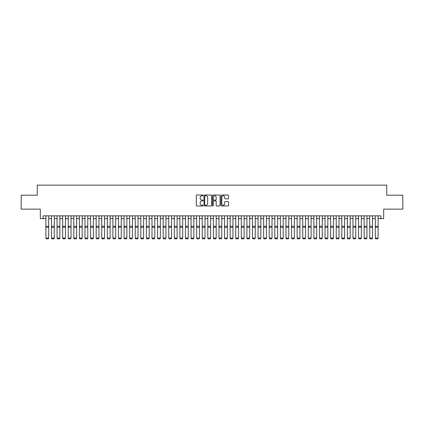 <?xml version="1.0" encoding="UTF-8"?>
<svg xmlns="http://www.w3.org/2000/svg" width="424" height="424" viewBox="0 0 424 424"><rect width="100%" height="100%" fill="white"/><g stroke="black" fill="none" stroke-linecap="round" stroke-linejoin="round"><path stroke-width="0.64" d="M203.07 195.39A0.382 0.382 0 0 0 202.683 195.008L196.863 195.008A0.546 0.546 0 0 0 196.312 195.554L196.312 205.417A0.546 0.546 0 0 0 196.863 205.969L202.683 205.969A0.382 0.382 0 0 0 203.07 205.582A0.382 0.382 0 0 0 202.683 205.2L201.93 205.2A1.754 1.754 0 0 1 200.176 203.446L200.176 202.624A1.754 1.754 0 0 1 201.93 200.87L202.683 200.87A0.382 0.382 0 0 0 203.07 200.488A0.382 0.382 0 0 0 202.683 200.102L201.93 200.102A1.754 1.754 0 0 1 200.176 198.347L200.176 197.526A1.754 1.754 0 0 1 201.93 195.771L202.683 195.771A0.382 0.382 0 0 0 203.07 195.39M228.017 198.872A0.546 0.546 0 0 0 228.562 198.321L228.562 195.554A0.546 0.546 0 0 0 228.017 195.008L221.551 195.008A0.546 0.546 0 0 0 220.999 195.554L220.999 205.417A0.546 0.546 0 0 0 221.551 205.969L228.017 205.969A0.546 0.546 0 0 0 228.562 205.417L228.562 202.073A0.546 0.546 0 0 0 228.017 201.527L225.25 201.527A0.546 0.546 0 0 0 224.699 202.073L224.699 203.732A1.468 1.468 0 0 1 223.236 205.2A1.468 1.468 0 0 1 221.768 203.732L221.768 197.239A1.468 1.468 0 0 1 223.236 195.771A1.468 1.468 0 0 1 224.699 197.239L224.699 198.321A0.546 0.546 0 0 0 225.25 198.872L228.017 198.872M43.115 218.63L43.115 215.837L380.885 215.837L380.885 218.63L383.678 218.63L383.678 209.138L402.8 209.138L402.8 195.183L386.746 195.183L386.746 185.134L37.254 185.134L37.254 195.183L21.2 195.183L21.2 209.138L40.322 209.138L40.322 218.63L45.903 218.63M211.523 195.554A0.546 0.546 0 0 0 210.972 195.008L204.506 195.008A0.546 0.546 0 0 0 203.96 195.554L203.96 205.417A0.546 0.546 0 0 0 204.506 205.969L210.972 205.969A0.546 0.546 0 0 0 211.523 205.417L211.523 195.554M213.028 195.008L219.494 195.008A0.546 0.546 0 0 1 220.04 195.554L220.04 205.417A0.546 0.546 0 0 1 219.494 205.969L216.728 205.969A0.546 0.546 0 0 1 216.176 205.417L216.176 201.416A0.546 0.546 0 0 0 215.631 200.87L213.797 200.87A0.546 0.546 0 0 0 213.246 201.416L213.246 205.582A0.382 0.382 0 0 1 212.864 205.969A0.382 0.382 0 0 1 212.477 205.582L212.477 195.554A0.546 0.546 0 0 1 213.028 195.008M48.696 218.63L51.49 218.63M54.277 218.63L57.07 218.63M59.864 218.63L62.657 218.63M65.444 218.63L68.237 218.63M71.031 218.63L73.818 218.63M76.612 218.63L79.405 218.63M82.192 218.63L84.986 218.63M87.779 218.63L90.572 218.63M93.36 218.63L96.153 218.63M98.946 218.63L101.733 218.63M104.527 218.63L107.32 218.63M110.108 218.63L112.901 218.63M115.694 218.63L118.487 218.63M121.275 218.63L124.068 218.63M126.861 218.63L129.649 218.63M132.442 218.63L135.235 218.63M138.023 218.63L140.816 218.63M143.609 218.63L146.402 218.63M149.19 218.63L151.983 218.63M154.776 218.63L157.564 218.63M160.357 218.63L163.15 218.63M165.938 218.63L168.731 218.63M171.524 218.63L174.317 218.63M177.105 218.63L179.898 218.63M182.691 218.63L185.479 218.63M188.272 218.63L191.065 218.63M193.853 218.63L196.646 218.63M199.439 218.63L202.232 218.63M205.02 218.63L207.813 218.63M210.606 218.63L213.394 218.63M216.187 218.63L218.98 218.63M221.768 218.63L224.561 218.63M227.354 218.63L230.147 218.63M232.935 218.63L235.728 218.63M238.521 218.63L241.309 218.63M244.102 218.63L246.895 218.63M249.683 218.63L252.476 218.63M255.269 218.63L258.062 218.63M260.85 218.63L263.643 218.63M266.436 218.63L269.224 218.63M272.017 218.63L274.81 218.63M277.598 218.63L280.391 218.63M283.184 218.63L285.977 218.63M288.765 218.63L291.558 218.63M294.351 218.63L297.139 218.63M299.932 218.63L302.725 218.63M305.513 218.63L308.306 218.63M311.099 218.63L313.893 218.63M316.68 218.63L319.473 218.63M322.267 218.63L325.054 218.63M327.847 218.63L330.641 218.63M333.428 218.63L336.221 218.63M339.014 218.63L341.808 218.63M344.595 218.63L347.389 218.63M350.182 218.63L352.969 218.63M355.763 218.63L358.556 218.63M361.343 218.63L364.137 218.63M366.93 218.63L369.723 218.63M372.511 218.63L375.304 218.63M378.097 218.63L380.885 218.63M205.11 195.771A0.382 0.382 0 0 0 204.723 196.158L204.723 204.813A0.382 0.382 0 0 0 205.11 205.2L205.905 205.2A1.754 1.754 0 0 0 207.659 203.446L207.659 197.526A1.754 1.754 0 0 0 205.905 195.771L205.11 195.771M216.176 197.266A1.468 1.468 0 0 0 214.714 195.803A1.468 1.468 0 0 0 213.246 197.266L213.246 199.556A0.546 0.546 0 0 0 213.797 200.102L215.631 200.102A0.546 0.546 0 0 0 216.176 199.556L216.176 197.266M48.696 238.171L48.278 238.866L46.322 238.829L48.278 238.866L48.696 238.171L48.696 227.317L45.903 227.317L45.903 238.071L48.696 238.071L48.278 238.829M48.696 215.837L48.696 227.317M46.322 238.866L45.903 238.171L46.322 238.829M45.903 215.837L45.903 227.317M51.49 238.171L51.908 238.866L51.49 238.071L54.277 238.071L53.859 238.866L51.908 238.829L53.859 238.866M57.07 238.171L57.489 238.866L57.07 238.071L59.864 238.071L59.445 238.866L57.489 238.829L59.445 238.866M62.657 238.171L63.075 238.866L62.657 238.071L65.444 238.071L65.026 238.866L63.075 238.829L65.026 238.866M68.237 238.171L68.656 238.866L68.237 238.071L71.031 238.071L70.612 238.866L68.656 238.829L70.612 238.866M54.277 215.837L54.277 238.071L53.859 238.829M51.49 215.837L51.49 238.071L51.908 238.829M59.864 215.837L59.864 238.071L59.445 238.829M57.07 215.837L57.07 238.071L57.489 238.829M65.444 215.837L65.444 238.071L65.026 238.829M62.657 215.837L62.657 238.071L63.075 238.829M71.031 215.837L71.031 238.071L70.612 238.829M68.237 215.837L68.237 238.071L68.656 238.829M73.818 238.171L74.237 238.866L73.818 238.071L76.612 238.071L76.193 238.866L74.237 238.829L76.193 238.866M76.612 215.837L76.612 238.071L76.193 238.829M73.818 215.837L73.818 238.071L74.237 238.829M79.405 238.171L79.823 238.866L79.405 238.071L82.192 238.071L81.774 238.866L79.823 238.829L81.774 238.866M82.192 215.837L82.192 238.071L81.774 238.829M79.405 215.837L79.405 238.071L79.823 238.829M84.986 238.171L85.404 238.866L84.986 238.071L87.779 238.071L87.36 238.866L85.404 238.829L87.36 238.866M87.779 215.837L87.779 238.071L87.36 238.829M84.986 215.837L84.986 238.071L85.404 238.829M90.572 238.171L90.99 238.866L90.572 238.071L93.36 238.071L92.941 238.866L90.99 238.829L92.941 238.866M93.36 215.837L93.36 238.071L92.941 238.829M90.572 215.837L90.572 238.071L90.99 238.829M96.153 238.171L96.571 238.866L96.153 238.071L98.946 238.071L98.527 238.866L96.571 238.829L98.527 238.866M98.946 215.837L98.946 238.071L98.527 238.829M96.153 215.837L96.153 238.071L96.571 238.829M101.733 238.171L102.152 238.866L101.733 238.071L104.527 238.071L104.108 238.866L102.152 238.829L104.108 238.866M104.527 215.837L104.527 238.071L104.108 238.829M101.733 215.837L101.733 238.071L102.152 238.829M107.32 238.171L107.738 238.866L107.32 238.071L110.108 238.071L109.689 238.866L107.738 238.829L109.689 238.866M110.108 215.837L110.108 238.071L109.689 238.829M107.32 215.837L107.32 238.071L107.738 238.829M112.901 238.171L113.319 238.866L112.901 238.071L115.694 238.071L115.275 238.866L113.319 238.829L115.275 238.866M115.694 215.837L115.694 238.071L115.275 238.829M112.901 215.837L112.901 238.071L113.319 238.829M121.275 215.837L121.275 238.171L120.856 238.866L118.906 238.829L120.856 238.866M118.487 238.171L118.906 238.866L118.487 238.071L121.275 238.071L120.856 238.829M118.487 215.837L118.487 238.071L118.906 238.829M126.861 215.837L126.861 238.171L126.442 238.866L124.486 238.829L126.442 238.866M124.068 238.171L124.486 238.866L124.068 238.071L126.861 238.071L126.442 238.829M124.068 215.837L124.068 238.071L124.486 238.829M129.649 238.171L130.067 238.866L129.649 238.071L132.442 238.071L132.023 238.866L130.067 238.829L132.023 238.866M132.442 215.837L132.442 238.071L132.023 238.829M129.649 215.837L129.649 238.071L130.067 238.829M135.235 238.171L135.654 238.866L135.235 238.071L138.023 238.071L137.604 238.866L135.654 238.829L137.604 238.866M138.023 215.837L138.023 238.071L137.604 238.829M135.235 215.837L135.235 238.071L135.654 238.829M140.816 238.171L141.234 238.866L140.816 238.071L143.609 238.071L143.19 238.866L141.234 238.829L143.19 238.866M143.609 215.837L143.609 238.071L143.19 238.829M140.816 215.837L140.816 238.071L141.234 238.829M146.402 238.171L146.821 238.866L146.402 238.071L149.19 238.071L148.771 238.866L146.821 238.829L148.771 238.866M149.19 215.837L149.19 238.071L148.771 238.829M146.402 215.837L146.402 238.071L146.821 238.829M151.983 238.171L152.402 238.866L151.983 238.071L154.776 238.071L154.357 238.866L152.402 238.829L154.357 238.866M154.776 215.837L154.776 238.071L154.357 238.829M151.983 215.837L151.983 238.071L152.402 238.829M157.564 238.171L157.982 238.866L157.564 238.071L160.357 238.071L159.938 238.866L157.982 238.829L159.938 238.866M160.357 215.837L160.357 238.071L159.938 238.829M157.564 215.837L157.564 238.071L157.982 238.829M163.15 238.171L163.569 238.866L163.15 238.071L165.938 238.071L165.519 238.866L163.569 238.829L165.519 238.866M165.938 215.837L165.938 238.071L165.519 238.829M163.15 215.837L163.15 238.071L163.569 238.829M168.731 238.171L169.149 238.866L168.731 238.071L171.524 238.071L171.105 238.866L169.149 238.829L171.105 238.866M171.524 215.837L171.524 238.071L171.105 238.829M168.731 215.837L168.731 238.071L169.149 238.829M174.317 238.171L174.736 238.866L174.317 238.071L177.105 238.071L176.686 238.866L174.736 238.829L176.686 238.866M179.898 238.171L180.317 238.866L179.898 238.071L182.691 238.071L182.272 238.866L180.317 238.829L182.272 238.866M185.479 238.171L185.898 238.866L185.479 238.071L188.272 238.071L187.853 238.866L185.898 238.829L187.853 238.866M177.105 215.837L177.105 238.071L176.686 238.829M174.317 215.837L174.317 238.071L174.736 238.829M182.691 215.837L182.691 238.071L182.272 238.829M179.898 215.837L179.898 238.071L180.317 238.829M188.272 215.837L188.272 238.071L187.853 238.829M185.479 215.837L185.479 238.071L185.898 238.829M191.065 238.171L191.484 238.866L191.065 238.071L193.853 238.071L193.434 238.866L191.484 238.829L193.434 238.866M193.853 215.837L193.853 238.071L193.434 238.829M191.065 215.837L191.065 238.071L191.484 238.829M196.646 238.171L197.065 238.866L196.646 238.071L199.439 238.071L199.02 238.866L197.065 238.829L199.02 238.866M199.439 215.837L199.439 238.071L199.02 238.829M196.646 215.837L196.646 238.071L197.065 238.829M202.232 238.171L202.651 238.866L202.232 238.071L205.02 238.071L204.601 238.866L202.651 238.829L204.601 238.866M205.02 215.837L205.02 238.071L204.601 238.829M202.232 215.837L202.232 238.071L202.651 238.829M207.813 238.171L208.232 238.866L207.813 238.071L210.606 238.071L210.187 238.866L208.232 238.829L210.187 238.866M210.606 215.837L210.606 238.071L210.187 238.829M207.813 215.837L207.813 238.071L208.232 238.829M213.394 238.171L213.813 238.866L213.394 238.071L216.187 238.071L215.768 238.866L213.813 238.829L215.768 238.866M218.98 238.171L219.399 238.866L218.98 238.071L221.768 238.071L221.349 238.866L219.399 238.829L221.349 238.866M224.561 238.171L224.98 238.866L224.561 238.071L227.354 238.071L226.935 238.866L224.98 238.829L226.935 238.866M216.187 215.837L216.187 238.071L215.768 238.829M213.394 215.837L213.394 238.071L213.813 238.829M221.768 215.837L221.768 238.071L221.349 238.829M218.98 215.837L218.98 238.071L219.399 238.829M227.354 215.837L227.354 238.071L226.935 238.829M224.561 215.837L224.561 238.071L224.98 238.829M230.147 238.171L230.566 238.866L230.147 238.071L232.935 238.071L232.516 238.866L230.566 238.829L232.516 238.866M232.935 215.837L232.935 238.071L232.516 238.829M230.147 215.837L230.147 238.071L230.566 238.829M235.728 238.171L236.147 238.866L235.728 238.071L238.521 238.071L238.103 238.866L236.147 238.829L238.103 238.866M238.521 215.837L238.521 238.071L238.103 238.829M235.728 215.837L235.728 238.071L236.147 238.829M241.309 238.171L241.728 238.866L241.309 238.071L244.102 238.071L243.683 238.866L241.728 238.829L243.683 238.866M244.102 215.837L244.102 238.071L243.683 238.829M241.309 215.837L241.309 238.071L241.728 238.829M246.895 238.171L247.314 238.866L246.895 238.071L249.683 238.071L249.264 238.866L247.314 238.829L249.264 238.866M249.683 215.837L249.683 238.071L249.264 238.829M246.895 215.837L246.895 238.071L247.314 238.829M252.476 238.171L252.895 238.866L252.476 238.071L255.269 238.071L254.851 238.866L252.895 238.829L254.851 238.866M255.269 215.837L255.269 238.071L254.851 238.829M252.476 215.837L252.476 238.071L252.895 238.829M258.062 238.171L258.481 238.866L258.062 238.071L260.85 238.071L260.431 238.866L258.481 238.829L260.431 238.866M260.85 215.837L260.85 238.071L260.431 238.829M258.062 215.837L258.062 238.071L258.481 238.829M263.643 238.171L264.062 238.866L263.643 238.071L266.436 238.071L266.018 238.866L264.062 238.829L266.018 238.866M266.436 215.837L266.436 238.071L266.018 238.829M263.643 215.837L263.643 238.071L264.062 238.829M269.224 238.171L269.643 238.866L269.224 238.071L272.017 238.071L271.599 238.866L269.643 238.829L271.599 238.866M272.017 215.837L272.017 238.071L271.599 238.829M269.224 215.837L269.224 238.071L269.643 238.829M274.81 238.171L275.229 238.866L274.81 238.071L277.598 238.071L277.179 238.866L275.229 238.829L277.179 238.866M277.598 215.837L277.598 238.071L277.179 238.829M274.81 215.837L274.81 238.071L275.229 238.829M280.391 238.171L280.81 238.866L280.391 238.071L283.184 238.071L282.766 238.866L280.81 238.829L282.766 238.866M283.184 215.837L283.184 238.071L282.766 238.829M280.391 215.837L280.391 238.071L280.81 238.829M285.977 238.171L286.396 238.866L285.977 238.071L288.765 238.071L288.346 238.866L286.396 238.829L288.346 238.866M288.765 215.837L288.765 238.071L288.346 238.829M285.977 215.837L285.977 238.071L286.396 238.829M291.558 238.171L291.977 238.866L291.558 238.071L294.351 238.071L293.933 238.866L291.977 238.829L293.933 238.866M294.351 215.837L294.351 238.071L293.933 238.829M291.558 215.837L291.558 238.071L291.977 238.829M297.139 238.171L297.558 238.866L297.139 238.071L299.932 238.071L299.514 238.866L297.558 238.829L299.514 238.866M299.932 215.837L299.932 238.071L299.514 238.829M297.139 215.837L297.139 238.071L297.558 238.829M302.725 238.171L303.144 238.866L302.725 238.071L305.513 238.071L305.094 238.866L303.144 238.829L305.094 238.866M305.513 215.837L305.513 238.071L305.094 238.829M302.725 215.837L302.725 238.071L303.144 238.829M308.306 238.171L308.725 238.866L308.306 238.071L311.099 238.071L310.681 238.866L308.725 238.829L310.681 238.866M311.099 215.837L311.099 238.071L310.681 238.829M308.306 215.837L308.306 238.071L308.725 238.829M313.893 238.171L314.311 238.866L313.893 238.071L316.68 238.071L316.262 238.866L314.311 238.829L316.262 238.866M316.68 215.837L316.68 238.071L316.262 238.829M313.893 215.837L313.893 238.071L314.311 238.829M319.473 238.171L319.892 238.866L319.473 238.071L322.267 238.071L321.848 238.866L319.892 238.829L321.848 238.866M322.267 215.837L322.267 238.071L321.848 238.829M319.473 215.837L319.473 238.071L319.892 238.829M325.054 238.171L325.473 238.866L325.054 238.071L327.847 238.071L327.429 238.866L325.473 238.829L327.429 238.866M327.847 215.837L327.847 238.071L327.429 238.829M325.054 215.837L325.054 238.071L325.473 238.829M330.641 238.171L331.059 238.866L330.641 238.071L333.428 238.071L333.01 238.866L331.059 238.829L333.01 238.866M333.428 215.837L333.428 238.071L333.01 238.829M330.641 215.837L330.641 238.071L331.059 238.829M336.221 238.171L336.64 238.866L336.221 238.071L339.014 238.071L338.596 238.866L336.64 238.829L338.596 238.866M339.014 215.837L339.014 238.071L338.596 238.829M336.221 215.837L336.221 238.071L336.64 238.829M341.808 238.171L342.226 238.866L341.808 238.071L344.595 238.071L344.177 238.866L342.226 238.829L344.177 238.866M347.389 238.171L347.807 238.866L347.389 238.071L350.182 238.071L349.763 238.866L347.807 238.829L349.763 238.866M352.969 238.171L353.388 238.866L352.969 238.071L355.763 238.071L355.344 238.866L353.388 238.829L355.344 238.866M358.556 238.171L358.974 238.866L358.556 238.071L361.343 238.071L360.925 238.866L358.974 238.829L360.925 238.866M364.137 238.171L364.555 238.866L364.137 238.071L366.93 238.071L366.511 238.866L364.555 238.829L366.511 238.866M369.723 238.171L370.141 238.866L369.723 238.071L372.511 238.071L372.092 238.866L370.141 238.829L372.092 238.866M344.595 215.837L344.595 238.071L344.177 238.829M341.808 215.837L341.808 238.071L342.226 238.829M350.182 215.837L350.182 238.071L349.763 238.829M347.389 215.837L347.389 238.071L347.807 238.829M355.763 215.837L355.763 238.071L355.344 238.829M352.969 215.837L352.969 238.071L353.388 238.829M361.343 215.837L361.343 238.071L360.925 238.829M358.556 215.837L358.556 238.071L358.974 238.829M366.93 215.837L366.93 238.071L366.511 238.829M364.137 215.837L364.137 238.071L364.555 238.829M372.511 215.837L372.511 238.071L372.092 238.829M369.723 215.837L369.723 238.071L370.141 238.829M375.304 238.171L375.722 238.866L375.304 238.071L378.097 238.071L377.678 238.866L375.722 238.829L377.678 238.866M378.097 215.837L378.097 238.071L377.678 238.829M375.304 215.837L375.304 238.071L375.722 238.829M48.696 226.262L45.903 226.262M54.277 226.262L51.49 226.262M54.277 227.317L51.49 227.317M59.864 226.262L57.07 226.262M59.864 227.317L57.07 227.317M65.444 226.262L62.657 226.262M65.444 227.317L62.657 227.317M71.031 226.262L68.237 226.262M71.031 227.317L68.237 227.317M76.612 226.262L73.818 226.262M76.612 227.317L73.818 227.317M82.192 226.262L79.405 226.262M82.192 227.317L79.405 227.317M87.779 226.262L84.986 226.262M87.779 227.317L84.986 227.317M93.36 226.262L90.572 226.262M93.36 227.317L90.572 227.317M98.946 226.262L96.153 226.262M98.946 227.317L96.153 227.317M104.527 226.262L101.733 226.262M104.527 227.317L101.733 227.317M110.108 226.262L107.32 226.262M110.108 227.317L107.32 227.317M115.694 226.262L112.901 226.262M115.694 227.317L112.901 227.317M121.275 226.262L118.487 226.262M121.275 227.317L118.487 227.317M126.861 226.262L124.068 226.262M126.861 227.317L124.068 227.317M132.442 226.262L129.649 226.262M132.442 227.317L129.649 227.317M138.023 226.262L135.235 226.262M138.023 227.317L135.235 227.317M143.609 226.262L140.816 226.262M143.609 227.317L140.816 227.317M149.19 226.262L146.402 226.262M149.19 227.317L146.402 227.317M154.776 226.262L151.983 226.262M154.776 227.317L151.983 227.317M160.357 226.262L157.564 226.262M160.357 227.317L157.564 227.317M165.938 226.262L163.15 226.262M165.938 227.317L163.15 227.317M171.524 226.262L168.731 226.262M171.524 227.317L168.731 227.317M177.105 226.262L174.317 226.262M177.105 227.317L174.317 227.317M182.691 226.262L179.898 226.262M182.691 227.317L179.898 227.317M188.272 226.262L185.479 226.262M188.272 227.317L185.479 227.317M193.853 226.262L191.065 226.262M193.853 227.317L191.065 227.317M199.439 226.262L196.646 226.262M199.439 227.317L196.646 227.317M205.02 226.262L202.232 226.262M205.02 227.317L202.232 227.317M210.606 226.262L207.813 226.262M210.606 227.317L207.813 227.317M216.187 226.262L213.394 226.262M216.187 227.317L213.394 227.317M221.768 226.262L218.98 226.262M221.768 227.317L218.98 227.317M227.354 226.262L224.561 226.262M227.354 227.317L224.561 227.317M232.935 226.262L230.147 226.262M232.935 227.317L230.147 227.317M238.521 226.262L235.728 226.262M238.521 227.317L235.728 227.317M244.102 226.262L241.309 226.262M244.102 227.317L241.309 227.317M249.683 226.262L246.895 226.262M249.683 227.317L246.895 227.317M255.269 226.262L252.476 226.262M255.269 227.317L252.476 227.317M260.85 226.262L258.062 226.262M260.85 227.317L258.062 227.317M266.436 226.262L263.643 226.262M266.436 227.317L263.643 227.317M272.017 226.262L269.224 226.262M272.017 227.317L269.224 227.317M277.598 226.262L274.81 226.262M277.598 227.317L274.81 227.317M283.184 226.262L280.391 226.262M283.184 227.317L280.391 227.317M288.765 226.262L285.977 226.262M288.765 227.317L285.977 227.317M294.351 226.262L291.558 226.262M294.351 227.317L291.558 227.317M299.932 226.262L297.139 226.262M299.932 227.317L297.139 227.317M305.513 226.262L302.725 226.262M305.513 227.317L302.725 227.317M311.099 226.262L308.306 226.262M311.099 227.317L308.306 227.317M316.68 226.262L313.893 226.262M316.68 227.317L313.893 227.317M322.267 226.262L319.473 226.262M322.267 227.317L319.473 227.317M327.847 226.262L325.054 226.262M327.847 227.317L325.054 227.317M333.428 226.262L330.641 226.262M333.428 227.317L330.641 227.317M339.014 226.262L336.221 226.262M339.014 227.317L336.221 227.317M344.595 226.262L341.808 226.262M344.595 227.317L341.808 227.317M350.182 226.262L347.389 226.262M350.182 227.317L347.389 227.317M355.763 226.262L352.969 226.262M355.763 227.317L352.969 227.317M361.343 226.262L358.556 226.262M361.343 227.317L358.556 227.317M366.93 226.262L364.137 226.262M366.93 227.317L364.137 227.317M372.511 226.262L369.723 226.262M372.511 227.317L369.723 227.317M378.097 226.262L375.304 226.262M378.097 227.317L375.304 227.317"/></g></svg>
